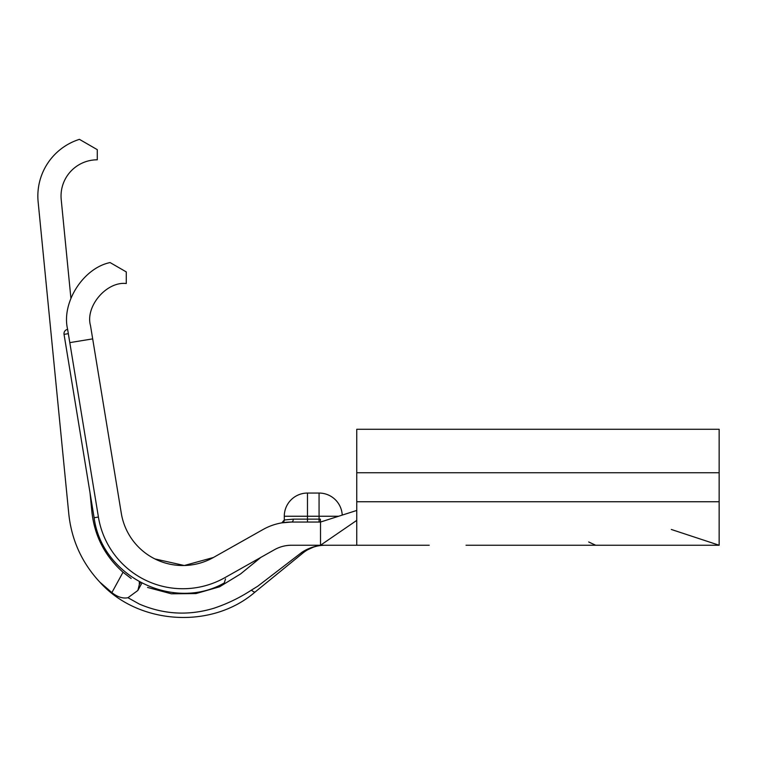 <?xml version="1.0" encoding="UTF-8"?>
<svg xmlns="http://www.w3.org/2000/svg" width="757" height="757" viewBox="0 0 757 757"><rect width="100%" height="100%" fill="white"/><g stroke="black" fill="none" stroke-linecap="round" stroke-linejoin="round"><path stroke-width="1.14" d="M225.491 578.925L224.309 582.918C174.176 611.874 101.873 577.184 94.123 517.75L64.042 334.367L68.329 333.667L67.628 329.371L98.41 517.04A85.522 85.522 0 0 0 224.81 577.705L274.441 549.724C279.749 546.762 285.446 545.267 291.53 545.239L356.755 545.239L356.755 520.39L320.514 545.239L320.514 522.046L356.755 510.445M64.042 334.367L94.123 517.75L64.042 334.367A4.353 4.353 0 0 1 67.628 329.371C61.194 302.705 83.213 268.073 110.087 262.565L126.277 271.914L126.277 283.515C106.51 281.216 85.049 306.49 90.509 325.624L121.3 513.293A62.329 62.329 0 0 0 213.417 557.493L184.311 565.507L154.844 558.912M140.537 582.512L139.316 584.603L137.869 590.451L127.961 597.727L139.316 604.058C163.578 614.466 188.379 615.886 213.72 608.297C227.081 603.868 239.628 597.822 251.381 590.148L257.796 586.183L301.844 552.345C308.761 547.794 316.435 545.418 324.867 545.239C316.54 545.343 309.216 547.954 302.885 553.064L255.166 591.965C211.231 630.051 137.708 624.449 99.81 582.105C82.011 562.953 71.688 540.384 68.84 514.391L38.134 201.854A59.434 59.434 0 0 1 79.438 139.354L97.284 149.659L97.284 159.803A36.241 36.241 0 0 0 61.213 199.593L70.903 298.163M319.066 522.046L319.066 519.141L320.353 519.141L320.514 522.046L291.53 522.046L281.859 522.85A2.896 2.896 0 0 0 284.282 519.993L284.282 516.246A23.193 23.193 0 0 1 307.474 493.053L319.066 493.053A23.193 23.193 0 0 1 342.23 515.091A23.193 23.193 0 0 0 319.066 493.053L319.066 516.246L307.474 516.246L307.474 519.141L319.066 519.141L319.066 516.246L338.634 516.246M286.827 522.216L281.859 522.85L284.282 519.993L293.3 519.141A2.896 1.769 90 0 1 291.53 522.046A57.986 57.986 0 0 0 263.048 529.512L213.417 557.493A62.329 62.329 0 0 1 121.3 513.293M147.558 587.441L171.366 593.8L195.949 593.573L219.568 586.798L240.508 573.986L260.928 557.332M429.238 545.239L356.755 545.239M595.381 545.239L625.216 545.239L595.655 545.239L588.691 541.974M625.481 545.239L719.15 545.239L719.15 429.266L356.755 429.266L356.755 520.39M224.744 577.733L224.81 577.705C225.709 579.304 225.709 579.304 224.81 577.705C225.709 579.304 225.709 579.304 224.81 577.705C225.709 579.304 225.709 579.304 224.81 577.705L222.189 579.114C224.99 584.149 224.99 584.149 222.189 579.114M99.81 582.105L111.875 592.599L123.031 572.235L131.16 578.509M90.017 492.741L91.919 512.129C94.606 536.136 104.977 556.177 123.031 572.235M671.317 529.465L719.15 545.239M274.441 549.724A34.794 34.794 0 0 1 291.53 545.239M69.795 342.628L92.685 338.871M139.316 584.603L139.316 581.849M319.066 545.239L307.474 545.239M111.875 592.599C117.449 597.027 122.814 598.74 127.961 597.727M251.381 590.148A23.193 3.255 50.8 0 0 255.166 591.965M301.551 552.553A23.193 2.224 50.8 0 0 302.885 553.064M356.755 501.749L719.15 501.749M356.755 472.756L719.15 472.756M94.123 517.75L98.41 517.04M284.282 516.246L307.474 516.246L307.474 493.053M293.3 519.141L307.474 519.141L307.474 522.046M319.066 493.053A23.193 23.193 0 0 1 342.23 515.091M595.655 545.239L466.028 545.239M141.824 583.183L137.869 590.441M307.834 549.696L313.152 547.264"/></g></svg>
